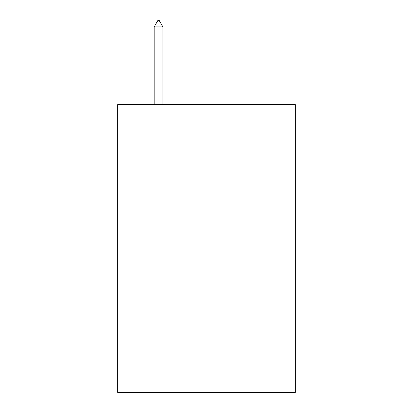 <?xml version="1.0" encoding="UTF-8"?>
<svg xmlns="http://www.w3.org/2000/svg" width="413" height="413" viewBox="0 0 413 413"><rect width="100%" height="100%" fill="white"/><g stroke="black" fill="none" stroke-linecap="round" stroke-linejoin="round"><path stroke-width="0.62" d="M295.228 104.582L295.228 392.35L117.772 392.35L117.772 104.582L295.228 104.582M162.856 26.886L159.258 20.65L157.818 20.65L154.225 26.886L162.856 26.886L162.856 104.582M154.225 26.886L154.225 104.582"/></g></svg>

